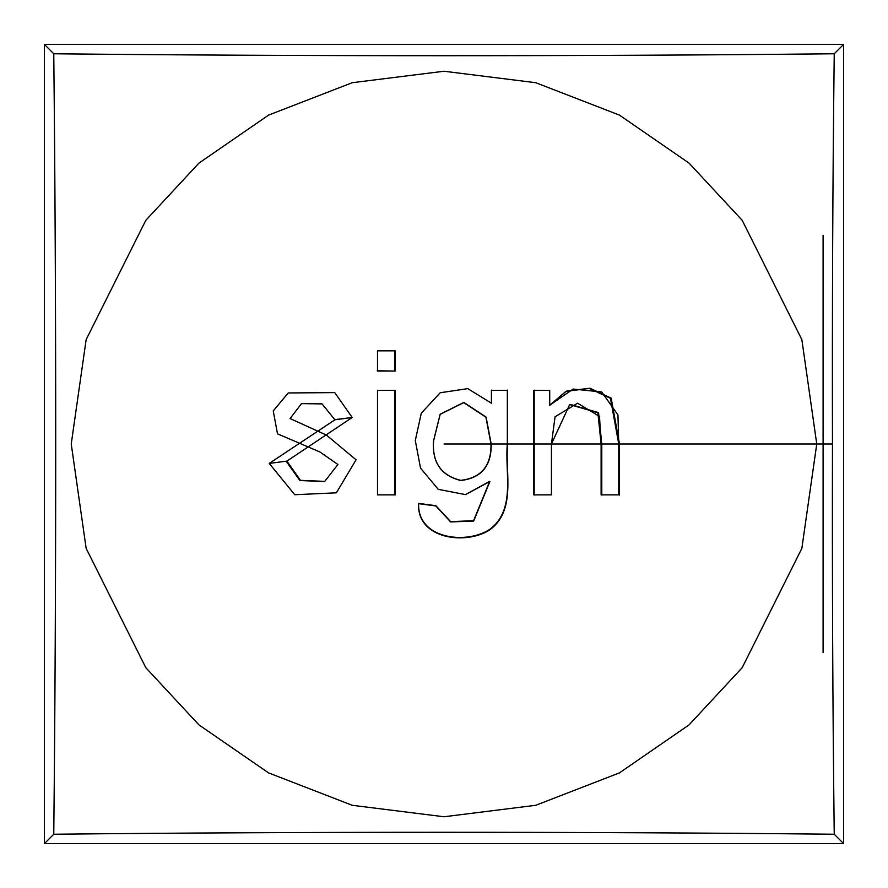 <?xml version="1.0" encoding="UTF-8"?>
<svg xmlns="http://www.w3.org/2000/svg" width="888" height="888" viewBox="0 0 888 888"><rect width="100%" height="100%" fill="white"/><g stroke="black" fill="none" stroke-linecap="round" stroke-linejoin="round"><path stroke-width="1.33" d="M566.5 391.109L589.932 388.211L611.177 398.135L619.502 444L601.787 444L598.568 412.676L570.263 404.406M534.188 495.082L534.188 444L551.903 444L534.188 444L534.188 390.121M816.76 444L801.853 339.627L742.213 220.346L689.099 163.148L619.413 115.096L535.753 82.706L444 71.24L352.247 82.706L268.587 115.096L198.901 163.148L145.787 220.346L86.147 339.627L71.24 444L86.147 548.373L145.787 667.654L198.901 724.852L268.587 772.904L352.247 805.294L444 816.76L535.753 805.294L619.413 772.904L689.099 724.852L742.213 667.654L801.853 548.373L816.76 444L618.758 444L618.758 494.871L601.109 494.871L601.109 444L551.437 444L551.437 494.871L533.799 494.871L533.799 444L507.337 444C504.595 472.349 516.472 510.245 489.188 529.736C465.545 544.777 417.16 538.805 418.637 503.407L435.897 505.705L450.616 521.622L473.582 520.712L489.688 481.352L465.467 494.605L438.239 489.332L420.524 468.087L415.295 440.515L421.278 413.231L440.204 392.751L467.798 388.633L491.419 403.196L491.419 390.354L507.337 390.354L507.337 444L533.799 444L533.799 390.354L549.716 390.354L549.716 405.217L573.137 389.055L601.698 391.963L617.937 414.885L618.758 444L816.76 444L801.853 548.373L742.213 667.654L689.099 724.852L619.413 772.904L535.753 805.294L444 816.76L352.247 805.294L268.587 772.904L198.901 724.852L145.787 667.654L86.147 548.373L71.24 444L86.147 339.627L145.787 220.346L198.901 163.148L268.587 115.096L352.247 82.706L444 71.24L535.753 82.706L619.413 115.096L689.099 163.148L742.213 220.346L801.853 339.627L816.76 444L832.467 444C832.145 578.588 832.722 708.668 834.232 834.232C584.626 831.634 301.487 831.645 53.768 834.232C56.366 584.626 56.355 301.487 53.768 53.768L44.4 44.4L843.6 44.4L843.6 843.6L44.4 843.6L44.4 44.4L44.4 843.6L53.768 834.232L44.4 843.6L843.6 843.6L834.232 834.232L843.6 843.6L843.6 44.4L834.232 53.768C832.722 179.898 832.145 309.968 832.467 444L816.76 444M377.5 494.871L377.5 390.354L395.149 390.354L395.149 494.871L377.5 494.871L395.149 494.871L395.149 390.354L377.5 390.354L377.5 494.871M286.891 461.116L352.192 417.482L334.931 419.791L269.242 463.414L286.891 461.116L269.242 463.414L294.738 494.727L336.386 492.818L356.066 459.784L326.407 435.076L290.087 418.548L301.476 403.618L322.067 403.907L334.931 419.791L352.192 417.482L334.465 419.68L352.192 417.482L334.754 392.618L288.234 392.951L273.238 410.933L277.511 433.844L319.88 451.959L337.906 464.48L324.764 481.385L300.444 480.341L286.891 461.116M395.149 350.849L395.149 371.073L377.5 371.073L377.5 350.849L395.149 350.849L377.5 350.849L377.5 371.073L395.149 371.073L377.222 370.762L395.149 371.073L395.149 350.849M551.437 444L601.109 444L599.5 416.439L577.577 403.208L555.067 416.783L551.437 444L569.685 404.584L597.879 412.742L601.109 444L601.109 494.871L618.758 494.871L618.758 444L610.422 398.279L589.255 388.433L565.967 391.342L549.716 405.217L549.716 390.354L533.799 390.354L533.799 494.871L551.437 494.871L551.437 444M44.4 44.4L53.768 53.768C303.374 56.366 586.513 56.355 834.232 53.768L843.6 44.4L44.4 44.4M823.098 235.253L823.098 652.747M53.768 53.768C56.355 301.487 56.366 584.626 53.768 834.232C301.487 831.645 584.626 831.634 834.232 834.232C832.722 708.668 832.145 578.588 832.467 444C832.145 309.968 832.722 179.898 834.232 53.768C586.513 56.355 303.374 56.366 53.768 53.768M324.264 481.54L299.889 480.53L286.236 461.316M320.79 403.507L321.933 403.874M601.787 495.082L601.787 444L619.502 444L619.502 495.082M566.233 391.231L550.172 405.05M570.118 404.451L598.534 412.609L601.787 444M435.864 505.971L418.637 503.407C417.16 538.805 465.545 544.777 489.188 529.736C516.472 510.245 504.595 472.349 507.337 444L507.337 390.354L491.419 390.354L491.419 403.196L491.619 390.121L491.419 403.196L467.798 388.633L440.204 392.751L421.278 413.231L415.295 440.515L420.524 468.087L438.239 489.332L465.467 494.605L489.887 481.507L473.582 520.712L450.616 521.622L435.897 505.705L450.638 521.944L473.693 521.045L489.887 481.507L473.693 521.045L450.638 521.944L435.864 505.971L429.892 505.172L435.864 505.971M418.526 503.651L429.892 505.172L418.526 503.651C417.038 539.171 465.556 545.188 489.299 530.158C516.727 510.689 504.895 472.583 507.603 444L491.197 444L486.091 417.083L463.825 402.419L440.148 414.252L433.555 440.77C431.923 462.337 440.992 475.58 460.75 480.508C481.407 478.088 491.552 465.923 491.197 444C491.552 465.923 481.407 478.088 460.75 480.508C440.992 475.58 431.923 462.337 433.555 440.77L440.159 414.374L463.736 402.597L485.914 417.194L490.997 444C491.353 465.823 481.252 477.944 460.683 480.353C441.003 475.446 431.979 462.26 433.599 440.792L440.148 414.252L463.825 402.419L486.091 417.083L491.197 444L507.603 444L507.603 390.121M433.599 440.792C431.979 462.26 441.003 475.446 460.683 480.353C481.252 477.944 491.353 465.823 490.997 444L444 444L490.997 444L485.914 417.194L463.736 402.597L440.159 414.374L433.599 440.792M394.938 350.449L394.938 370.762L394.938 350.449M394.938 390.121L394.938 495.082L394.938 390.121"/></g></svg>
